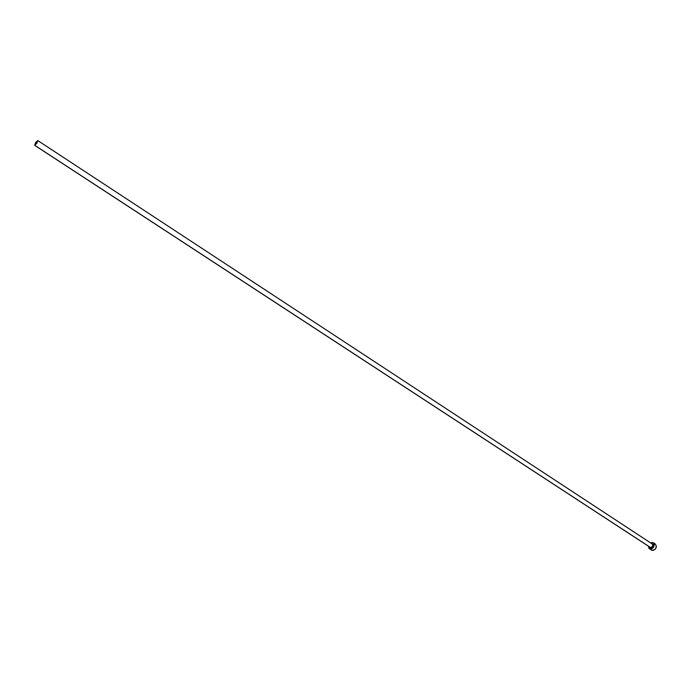 <?xml version="1.0" encoding="UTF-8"?>
<svg xmlns="http://www.w3.org/2000/svg" width="691" height="691" viewBox="0 0 691 691"><rect width="100%" height="100%" fill="white"/><g stroke="black" fill="none" stroke-linecap="round" stroke-linejoin="round"><path stroke-width="1.04" d="M649.834 547.056L651.103 547.885L652.805 546.676L653.211 544.629L651.665 543.592L652.304 543.644C653.816 545.726 653.176 547.125 650.386 547.842L650.326 547.376C652.408 547.039 653.073 545.925 652.321 544.033L651.941 543.826M649.955 547.177L34.662 145.317L37.78 140.558L34.818 145.343L650.326 547.376C652.485 546.97 653.125 545.821 652.218 543.955L37.78 140.558L35.604 142.553L34.671 145.317L36.839 143.313L37.772 140.558M649.393 548.749L652.01 550.364L649.393 548.749L648.417 546.184L649.004 548.412L652.01 550.364C655.949 549.621 657.098 547.548 655.448 544.145L653.323 542.746C654.964 546.149 653.816 548.231 649.877 548.974L652.131 548.611L653.591 547.177L654.308 544.62L653.323 542.746M650.577 542.876L652.822 542.513L650.577 542.876M650.386 547.842L649.497 546.892L650.386 547.842M651.138 549.803L653.107 550.442L655.301 549.138L656.424 546.659L655.448 544.145M655.422 544.128L654.947 543.912M650.058 547.255L34.662 145.317"/></g></svg>

